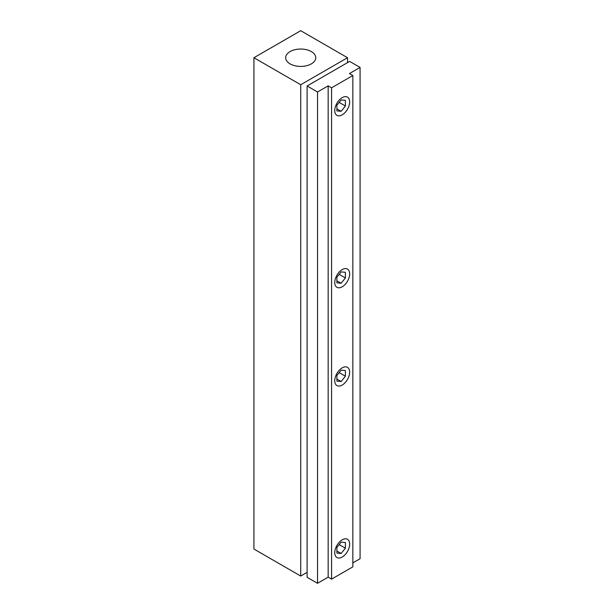 <?xml version="1.0" encoding="UTF-8"?>
<svg xmlns="http://www.w3.org/2000/svg" width="614" height="614" viewBox="0 0 614 614"><rect width="100%" height="100%" fill="white"/><g stroke="black" fill="none" stroke-linecap="round" stroke-linejoin="round"><path stroke-width="0.92" d="M336.894 105.247L336.894 110.919L341.146 111.295L345.398 106.007L345.398 100.328L341.146 99.952L336.894 105.247M341.146 111.295L336.894 108.839M345.398 106.007L339.174 102.408M336.894 277.206L336.894 282.877L341.146 283.254L345.398 277.965L345.398 272.286L341.146 271.91L336.894 277.206M341.146 283.254L336.894 280.798M345.398 277.965L339.174 274.366M336.894 547.419L336.894 553.099L341.146 553.475L345.398 548.187L345.398 542.507L341.146 542.131L336.894 547.419M341.146 553.475L336.894 551.019M345.398 548.187L339.174 544.587M336.894 375.461L336.894 381.14L341.146 381.517L345.398 376.221L345.398 370.549L341.146 370.173L336.894 375.461M341.146 381.517L336.894 379.061M345.398 376.221L339.174 372.629M307.107 577.283L307.107 85.975L317.53 91.993L317.53 583.3L307.107 577.283M352.843 562.908L360.08 558.732L360.08 67.425L349.658 61.408L307.107 85.975M360.08 67.425L349.443 73.565L352.843 75.53L352.843 566.845L331.575 579.125L328.168 577.16L317.53 583.3M328.168 577.16L328.168 85.853L317.53 91.993M331.575 579.125L331.575 87.817L328.168 85.853M349.658 372.161A10.53 6.079 120 0 0 347.47 367.341A10.53 6.079 120 0 0 339.358 370.158A10.53 6.079 120 0 0 334.76 380.757A10.53 6.079 120 0 0 336.94 385.577A10.53 6.079 120 0 0 345.06 382.76A10.53 6.079 120 0 0 349.658 372.161M349.658 273.898A10.53 6.079 120 0 0 347.47 269.078A10.53 6.079 120 0 0 339.358 271.895A10.53 6.079 120 0 0 334.76 282.494A10.53 6.079 120 0 0 336.94 287.314A10.53 6.079 120 0 0 345.06 284.497A10.53 6.079 120 0 0 349.658 273.898M349.658 544.119A10.53 6.079 120 0 0 347.47 539.299A10.53 6.079 120 0 0 339.358 542.116A10.53 6.079 120 0 0 334.76 552.715A10.53 6.079 120 0 0 336.94 557.535A10.53 6.079 120 0 0 345.06 554.718A10.53 6.079 120 0 0 349.658 544.119M349.658 101.939A10.53 6.079 120 0 0 347.47 97.119A10.53 6.079 120 0 0 339.358 99.936A10.53 6.079 120 0 0 334.76 110.535A10.53 6.079 120 0 0 336.94 115.355A10.53 6.079 120 0 0 345.06 112.539A10.53 6.079 120 0 0 349.658 101.939M352.843 75.53L331.575 87.817M307.107 572.371L300.722 576.055L253.92 549.031L253.92 57.724L300.722 30.7L347.524 57.724L300.722 84.74L253.92 57.724M300.722 576.055L300.722 84.74M347.524 62.636L347.524 57.724M311.359 51.584A15.043 8.688 0 0 0 294.966 49.696A15.043 8.688 0 0 0 285.679 57.724A15.043 8.688 0 0 0 290.084 63.864A15.043 8.688 0 0 0 306.478 65.744A15.043 8.688 0 0 0 315.765 57.724A15.043 8.688 0 0 0 311.359 51.584"/></g></svg>
